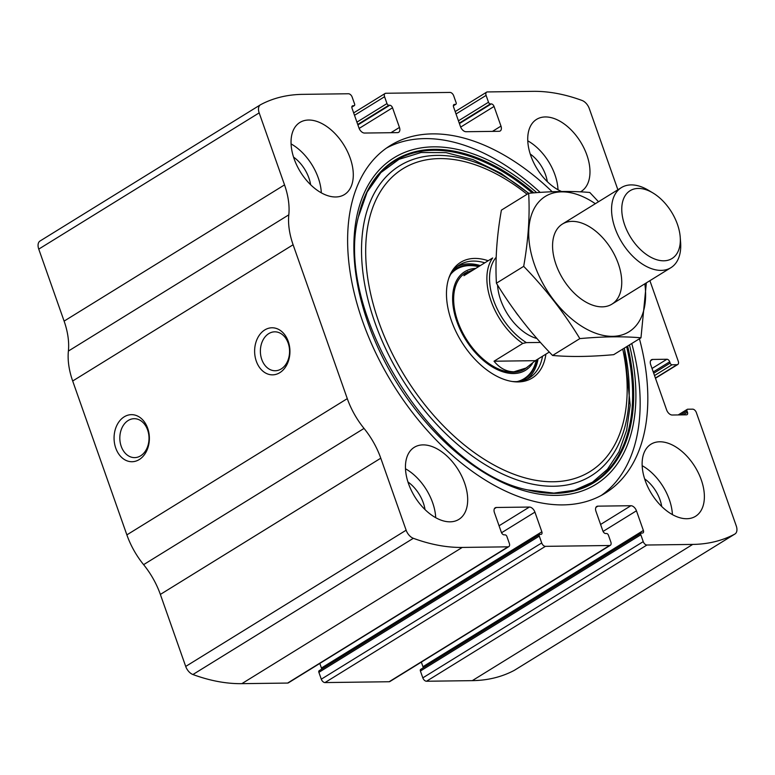 <?xml version="1.0" encoding="UTF-8"?>
<svg xmlns="http://www.w3.org/2000/svg" width="775" height="775" viewBox="0 0 775 775"><rect width="100%" height="100%" fill="white"/><g stroke="black" fill="none" stroke-linecap="round" stroke-linejoin="round"><path stroke-width="1.16" d="M617.878 189.768L589.291 108.568A9.416 5.677 58.3 0 0 582.083 100.479A226.009 136.332 58.3 0 0 533.161 91.343L487.378 91.934A3.768 2.277 58.3 0 0 486.603 92.157A3.768 2.277 58.3 0 0 486.099 95.393L488.502 102.232A1.879 1.133 58.3 0 0 490.352 103.927L491.282 103.908A2.829 1.705 58.3 0 1 494.053 106.456L500.979 126.112A5.648 3.41 58.3 0 1 500.214 130.965A5.648 3.41 58.3 0 1 499.052 131.295L466.037 131.721A5.648 3.41 58.3 0 1 460.495 126.645L453.569 106.979A2.829 1.705 58.3 0 1 453.956 104.557A2.829 1.705 58.3 0 1 454.537 104.392L455.468 104.383A1.879 1.133 58.3 0 0 455.855 104.276A1.879 1.133 58.3 0 0 456.117 102.649L453.704 95.819A3.768 2.277 58.3 0 0 450.013 92.428L385.853 93.262A3.768 2.277 58.3 0 0 385.078 93.484A3.768 2.277 58.3 0 0 384.565 96.72L386.977 103.559A1.879 1.133 58.3 0 0 388.827 105.255L389.757 105.235A2.829 1.705 58.3 0 1 392.528 107.783L399.454 127.439A5.648 3.41 58.3 0 1 398.689 132.292A5.648 3.41 58.3 0 1 397.527 132.622L364.512 133.048A5.648 3.41 58.3 0 1 358.97 127.972L352.044 108.306A2.829 1.705 58.3 0 1 352.431 105.884A2.829 1.705 58.3 0 1 353.012 105.72L353.942 105.71A1.879 1.133 58.3 0 0 354.33 105.603A1.879 1.133 58.3 0 0 354.592 103.976L352.179 97.146A3.768 2.277 58.3 0 0 348.488 93.756L302.705 94.356A226.009 136.332 58.3 0 0 260.632 104.683A9.416 5.677 58.3 0 0 260.448 104.79A9.416 5.677 58.3 0 0 259.17 112.879L284.532 184.886A62.155 37.491 58.3 0 1 288.813 214.83A62.155 37.491 58.3 0 0 293.105 244.764L347.287 398.641A62.155 37.491 58.3 0 0 364.037 428.42A62.155 37.491 58.3 0 1 380.777 458.199L406.139 530.207A9.416 5.677 58.3 0 0 413.337 538.296A226.009 136.332 58.3 0 0 462.258 547.431L508.042 546.83A3.768 2.277 58.3 0 0 508.817 546.617A3.768 2.277 58.3 0 0 509.33 543.382L506.918 536.542A1.879 1.133 58.3 0 0 505.067 534.847L504.137 534.857A2.829 1.705 58.3 0 1 501.367 532.318L494.44 512.663A5.648 3.41 58.3 0 1 495.206 507.799A5.648 3.41 58.3 0 1 496.368 507.48L529.383 507.053A5.648 3.41 58.3 0 1 534.924 512.13L541.851 531.795A2.829 1.705 58.3 0 1 541.463 534.217A2.829 1.705 58.3 0 1 540.882 534.382L539.952 534.392A1.879 1.133 58.3 0 0 539.565 534.498A1.879 1.133 58.3 0 0 539.303 536.116L541.715 542.955A3.768 2.277 58.3 0 0 545.406 546.346L609.567 545.503A3.768 2.277 58.3 0 0 610.342 545.29A3.768 2.277 58.3 0 0 610.855 542.054L608.443 535.215A1.879 1.133 58.3 0 0 606.592 533.52L605.663 533.529A2.829 1.705 58.3 0 1 602.892 530.991L595.965 511.335A5.648 3.41 58.3 0 1 596.731 506.472A5.648 3.41 58.3 0 1 597.893 506.153L630.908 505.717A5.648 3.41 58.3 0 1 636.449 510.802L643.376 530.468A2.829 1.705 58.3 0 1 642.988 532.89A2.829 1.705 58.3 0 1 642.407 533.055L641.477 533.064A1.879 1.133 58.3 0 0 641.09 533.171A1.879 1.133 58.3 0 0 640.828 534.789L643.24 541.628L422.821 677.854A3.768 2.277 58.3 0 0 426.512 681.244L472.295 680.644A226.009 136.332 58.3 0 0 514.368 670.317A9.416 5.677 58.3 0 0 514.552 670.21A9.416 5.677 58.3 0 0 514.736 670.094M643.24 541.628A3.768 2.277 58.3 0 0 646.941 545.019L692.714 544.418A226.009 136.332 58.3 0 0 734.787 534.091A9.416 5.677 58.3 0 0 734.971 533.985A9.416 5.677 58.3 0 0 736.25 525.886L696.337 412.542A3.768 2.277 58.3 0 0 692.637 409.161L687.658 409.219A1.879 1.133 58.3 0 0 687.27 409.336A1.879 1.133 58.3 0 0 687.008 410.953L680.624 414.896M541.715 542.955L321.296 679.181A3.768 2.277 58.3 0 0 324.987 682.572L389.147 681.738A3.768 2.277 58.3 0 0 389.922 681.516L610.342 545.29M687.008 410.953L687.464 412.232A2.829 1.705 58.3 0 1 687.076 414.664A2.829 1.705 58.3 0 1 686.495 414.819L672.177 415.012A5.648 3.41 58.3 0 1 666.626 409.927L650.671 364.618A5.648 3.41 58.3 0 1 651.446 359.765A5.648 3.41 58.3 0 1 652.608 359.445L666.926 359.251A2.829 1.705 58.3 0 1 669.707 361.799L670.152 363.078A1.879 1.133 58.3 0 0 672.002 364.773L676.982 364.705A3.768 2.277 58.3 0 0 677.757 364.492A3.768 2.277 58.3 0 0 678.27 361.257L649.896 280.676M380.777 458.199L160.357 594.425L185.709 666.432A9.416 5.677 58.3 0 0 192.917 674.521A226.009 136.332 58.3 0 0 241.839 683.657L287.622 683.066A3.768 2.277 58.3 0 0 288.397 682.843L508.817 546.617M40.213 240.909A9.416 5.677 58.3 0 0 40.029 241.015A9.416 5.677 58.3 0 0 38.75 249.114L64.112 321.112A62.155 37.491 58.3 0 1 68.394 351.056A62.155 37.491 58.3 0 0 72.685 381L126.868 534.876A62.155 37.491 58.3 0 0 143.608 564.655A62.155 37.491 58.3 0 1 160.357 594.425M115.746 448.066A23.541 17.66 89.3 0 1 133.184 414.751A23.541 17.66 89.3 0 1 146.223 451.767A23.541 17.66 89.3 0 1 115.746 448.066M256.302 361.189A23.541 17.66 89.3 0 1 273.749 327.873A23.541 17.66 89.3 0 1 286.779 364.889A23.541 17.66 89.3 0 1 256.302 361.189M552.188 191.745A204.348 123.264 58.3 0 0 432.382 133.881A204.348 123.264 58.3 0 0 390.28 145.555A204.348 123.264 58.3 0 0 375.875 353.177A204.348 123.264 58.3 0 0 563.038 504.893A204.348 123.264 58.3 0 0 605.139 493.21A204.348 123.264 58.3 0 0 639.433 338.762M686.795 518.727A42.373 25.565 -121.7 0 1 647.987 487.272A42.373 25.565 -121.7 0 1 650.971 444.211A42.373 25.565 -121.7 0 1 695.001 466.821A42.373 25.565 -121.7 0 1 695.533 516.305A42.373 25.565 -121.7 0 1 686.795 518.727M450.11 521.827A42.373 25.565 -121.7 0 1 411.302 490.362A42.373 25.565 -121.7 0 1 414.286 447.311A42.373 25.565 -121.7 0 1 458.306 469.921A42.373 25.565 -121.7 0 1 458.848 519.405A42.373 25.565 -121.7 0 1 450.11 521.827M561.536 191.493A42.373 25.565 -121.7 0 1 530.71 155.455A42.373 25.565 -121.7 0 1 536.581 119.369A42.373 25.565 -121.7 0 1 580.601 141.98A42.373 25.565 -121.7 0 1 581.134 191.464A42.373 25.565 -121.7 0 1 580.465 191.851M335.72 196.976A42.373 25.565 -121.7 0 1 296.903 165.521A42.373 25.565 -121.7 0 1 299.886 122.46A42.373 25.565 -121.7 0 1 343.916 145.07A42.373 25.565 -121.7 0 1 344.449 194.554A42.373 25.565 -121.7 0 1 335.72 196.976M422.821 677.854L420.408 671.024A1.879 1.133 58.3 0 1 420.67 669.397A1.879 1.133 58.3 0 1 421.058 669.29M423.16 667.856A2.829 1.705 58.3 0 0 422.956 666.694L421.338 662.102M321.296 679.181L318.883 672.351A1.879 1.133 58.3 0 1 319.145 670.724A1.879 1.133 58.3 0 1 319.532 670.617M321.635 669.183A2.829 1.705 58.3 0 0 321.431 668.021L319.813 663.429M261.766 359.445A19.462 14.599 89.3 0 1 274.718 331.826A19.462 14.599 89.3 0 1 289.569 351.094A19.462 14.599 89.3 0 1 275.232 370.75A19.462 14.599 89.3 0 1 261.766 359.445M121.21 446.323A19.462 14.599 89.3 0 1 134.162 418.694A19.462 14.599 89.3 0 1 149.013 437.962A19.462 14.599 89.3 0 1 134.676 457.618A19.462 14.599 89.3 0 1 121.21 446.323M291.08 143.917A42.373 25.565 -121.7 0 1 321.315 192.839M293.551 157.102A28.249 17.04 -121.7 0 1 310.62 184.741M527.765 140.827A42.373 25.565 -121.7 0 1 558 189.749M530.236 154.012A28.249 17.04 -121.7 0 1 547.305 181.641M405.48 468.768A42.373 25.565 -121.7 0 1 435.705 517.69M407.941 481.953A28.249 17.04 -121.7 0 1 425.02 509.582M642.165 465.678A42.373 25.565 -121.7 0 1 672.4 514.59M644.635 478.863A28.249 17.04 -121.7 0 1 661.705 506.492M386.522 148.044A204.348 123.264 -121.7 0 1 540.185 192.403M631.77 343.499A204.348 123.264 -121.7 0 1 601.235 495.467M545.9 354.146A68.016 41.027 -121.7 0 1 518.175 381.92A68.016 41.027 -121.7 0 1 513.36 381.649A68.016 41.027 -121.7 0 1 461.532 341.746A68.016 41.027 -121.7 0 1 449.025 277.537A68.016 41.027 -121.7 0 1 488.173 260.739M542.529 356.229A66.388 40.048 -121.7 0 1 529.422 377.832A66.388 40.048 -121.7 0 1 515.743 381.629A66.388 40.048 -121.7 0 1 512.188 381.484M448.647 278.661A66.388 40.048 -121.7 0 1 459.614 264.885A66.388 40.048 -121.7 0 1 484.801 262.822M457.453 266.387A66.388 40.048 -121.7 0 1 480.335 265.583M538.063 358.99A66.388 40.048 -121.7 0 1 527.107 379.091M532.377 363.62A57.912 34.933 -121.7 0 1 513.67 373.54A57.912 34.933 -121.7 0 1 457.066 322.08A57.912 34.933 -121.7 0 1 475.743 268.421M474.048 269.468L465.446 272.907A56.498 34.081 58.3 0 0 461.464 330.305A56.498 34.081 58.3 0 0 513.215 372.262A56.498 34.081 58.3 0 0 524.859 369.026L535.341 360.675L549.301 352.044M540.446 342.443L526.399 342.627A54.618 32.947 -121.7 0 1 496.184 257.271M526.399 342.627L522.776 343.441A56.498 34.081 -121.7 0 1 492.668 257.959L463.915 275.726L467.558 271.599M522.776 343.441L494.024 361.218C499.856 368.251 506.511 371.777 513.999 371.777L526.961 367.728M494.024 361.218L535.341 360.675M663.788 260.807A39.864 24.044 -121.7 0 1 622.315 215.818A39.864 24.044 -121.7 0 1 652.802 192.878A39.864 24.044 -121.7 0 1 680.227 237.237A39.864 24.044 -121.7 0 1 663.788 260.807M680.227 237.237L680.615 242.556A47.081 28.404 -121.7 0 1 670.898 267.695A47.081 28.404 -121.7 0 1 661.201 270.388A47.081 28.404 -121.7 0 1 618.072 235.435A47.081 28.404 -121.7 0 1 621.395 187.598A47.081 28.404 -121.7 0 1 648.22 190.146L652.802 192.878M644.829 283.815A79.573 48.002 -121.7 0 1 604.839 335.701A79.573 48.002 -121.7 0 1 534.527 264.788A79.573 48.002 -121.7 0 1 539.933 200.706A79.573 48.002 -121.7 0 1 595.316 203.709M556.014 264.507A47.081 28.404 -121.7 0 1 552.691 249.192A47.081 28.404 -121.7 0 1 585.9 224.808A47.081 28.404 -121.7 0 1 621.744 282.798A47.081 28.404 -121.7 0 1 585.077 301.601A47.081 28.404 -121.7 0 1 556.014 264.507M598.503 201.742L589.794 192.481C572.638 190.921 552.265 191.183 528.666 193.285C529.964 215.808 528.308 240.163 523.687 266.348C545.368 288.6 564.084 312.693 579.845 338.607C602.921 336.515 623.294 336.253 640.973 337.813L646.35 282.865M579.845 338.607L552.575 355.463C530.885 333.211 512.168 309.118 496.417 283.204C495.109 260.681 496.765 236.327 501.396 210.141L528.666 193.285M640.973 337.813L613.703 354.669C590.627 356.762 570.245 357.023 552.575 355.463M523.687 266.348L496.417 283.204M692.714 544.418L472.295 680.644M646.941 545.019L426.512 681.244M609.567 545.503L389.147 681.738M545.406 546.346L324.987 682.572M462.258 547.431L241.839 683.657M413.337 538.296L192.917 674.521M508.042 546.83L287.622 683.066M734.787 534.091L514.368 670.317M259.17 112.879L38.75 249.114M284.532 184.886L64.112 321.112M288.813 214.83L68.394 351.056M293.105 244.764L72.685 381M347.287 398.641L126.868 534.876M364.037 428.42L143.608 564.655M406.139 530.207L185.709 666.432M496.368 507.48L494.402 508.7M529.383 507.053L499.061 525.789M534.924 512.13L501.541 532.754M541.851 531.795L321.431 668.021M539.303 536.116L318.883 672.351M597.893 506.153L595.927 507.373M630.908 505.717L600.586 524.462M636.449 510.802L603.076 531.427M643.376 530.468L422.956 666.694M640.828 534.789L420.408 671.024M687.464 412.232L683.201 414.867M652.608 359.445L650.632 360.666M666.926 359.251L652.027 368.464M669.707 361.799L653.257 371.961M670.152 363.078L653.712 373.24M672.002 364.773L654.526 375.565M676.982 364.705L655.398 378.045M486.099 95.393L456.029 113.973M488.502 102.232L458.442 120.813M490.352 103.927L459.265 123.138M491.282 103.908L459.43 123.603M494.053 106.456L460.67 127.09M500.979 126.112L492.464 131.382M454.537 104.392L453.549 105.003M455.468 104.383L453.375 105.681M353.942 105.71L351.85 107.008M353.012 105.72L352.024 106.33M399.454 127.439L390.939 132.709M392.528 107.783L359.145 128.417M389.757 105.235L357.895 124.93M388.827 105.255L357.74 124.465M386.977 103.559L356.917 122.14M384.565 96.72L354.504 115.301M629.465 344.933A191.958 115.785 -121.7 0 1 556.266 495.38A191.958 115.785 -121.7 0 1 354.272 258.743A191.958 115.785 -121.7 0 1 536.717 192.646M627.634 346.057A189.468 114.293 -121.7 0 1 555.094 493.355A189.468 114.293 -121.7 0 1 527.533 489.887L527.533 489.887C432.828 470.977 333.105 309.632 358.544 216.458L358.544 216.458A189.468 114.293 -121.7 0 1 533.859 192.859M626.655 346.667A188.838 113.906 -121.7 0 1 554.28 493.162A188.838 113.906 -121.7 0 1 527.174 489.8M528.715 193.285L501.057 173.377L473.099 159.64L446.032 152.617L421.019 152.53L399.048 159.292L380.893 172.583L367.166 191.987L358.467 216.826A188.838 113.906 -121.7 0 1 532.309 192.985M624.233 348.159A182.232 109.924 -121.7 0 1 553.641 486.245A182.232 109.924 -121.7 0 1 362.187 265.525A182.232 109.924 -121.7 0 1 528.56 193.353M622.761 349.07A177.988 107.367 -121.7 0 1 553.331 481.759A177.988 107.367 -121.7 0 1 366.42 267.22A177.988 107.367 -121.7 0 1 527.087 194.263M452.958 270.93A65.023 39.225 -121.7 0 1 479.057 266.377M536.784 359.784A65.023 39.225 -121.7 0 1 521.042 381.087M450.817 274.118A64.315 38.798 -121.7 0 1 478.582 266.658M536.319 360.075A64.315 38.798 -121.7 0 1 517.225 381.571M536.959 338.51A43.788 26.418 -121.7 0 1 497.55 285.045M518.553 315.89A38.14 23.008 -121.7 0 1 515.181 311.337M734.971 533.985L514.552 670.21M260.448 104.79L40.029 241.015M539.565 534.498L319.145 670.724M641.09 533.171L420.67 669.397M687.27 409.336L678.212 414.925M677.757 364.492L655.476 378.258M486.603 92.157L455.187 111.571M455.855 104.276L453.365 105.817M354.33 105.603L351.84 107.144M385.078 93.484L353.662 112.898M624.379 348.072L630.182 405.189L626.646 430.232L618.963 451.815L607.455 469.292L592.488 482.195L574.478 490.217L553.883 493.113L527.533 489.887M621.395 187.598L562.398 224.053M670.898 267.695L611.911 304.158"/></g></svg>
